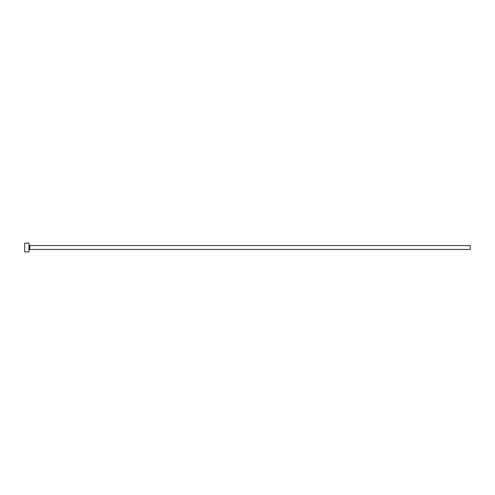 <?xml version="1.0" encoding="UTF-8"?>
<svg xmlns="http://www.w3.org/2000/svg" width="495" height="495" viewBox="0 0 495 495"><rect width="100%" height="100%" fill="white"/><g stroke="black" fill="none" stroke-linecap="round" stroke-linejoin="round"><path stroke-width="0.74" d="M29.694 249.443L29.694 245.557L470.25 245.557L470.25 249.443L29.694 249.443L28.988 250.148M28.988 247.5L28.988 251.912L24.75 251.912L24.75 243.088L28.988 243.088L28.988 247.5M29.694 245.557L28.988 244.852"/></g></svg>
